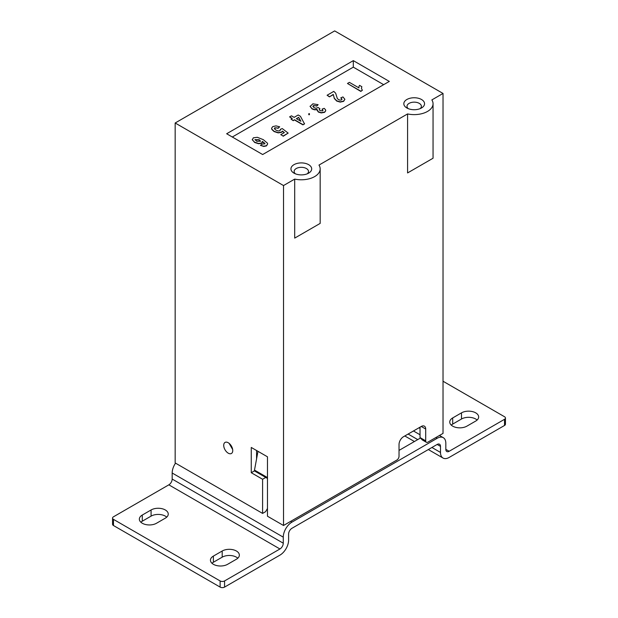 <?xml version="1.0" encoding="UTF-8"?>
<svg xmlns="http://www.w3.org/2000/svg" width="618" height="618" viewBox="0 0 618 618"><rect width="100%" height="100%" fill="white"/><g stroke="black" fill="none" stroke-linecap="round" stroke-linejoin="round"><path stroke-width="0.93" d="M309.317 113.588L308.784 113.72L309.317 113.588M308.876 114.616L309.317 114.616M307.254 173.812A7.192 4.148 0 0 0 308.506 171.503A7.192 4.148 0 0 0 306.404 168.536A7.192 4.148 0 0 0 298.54 167.64A7.192 4.148 0 0 0 294.129 171.503A7.192 4.148 0 0 0 295.381 173.812M229.108 443.345L232.662 449.51M232.747 450.561A6.389 3.685 60 0 1 231.426 453.481A6.389 3.685 60 0 1 226.505 451.773A6.389 3.685 60 0 1 223.716 445.346A6.389 3.685 60 0 1 225.037 442.426A6.389 3.685 60 0 1 229.958 444.133A6.389 3.685 60 0 1 232.747 450.561M406.86 107.972A10.367 5.987 180 0 1 406.86 99.506A10.367 5.987 180 0 1 421.522 99.506A10.367 5.987 180 0 1 421.437 108.019A10.367 5.987 180 0 1 406.945 108.019A10.367 5.987 180 0 1 406.86 107.972M420.124 108.644A7.192 4.148 0 0 0 421.383 106.335A7.192 4.148 0 0 0 419.274 103.368A7.192 4.148 0 0 0 411.41 102.472A7.192 4.148 0 0 0 406.999 106.335A7.192 4.148 0 0 0 408.259 108.644M293.983 173.133A10.367 5.987 180 0 1 293.983 164.666A10.367 5.987 180 0 1 308.652 164.666A10.367 5.987 180 0 1 308.567 173.187A10.367 5.987 180 0 1 294.075 173.187A10.367 5.987 180 0 1 293.983 173.133M267.47 478.44L254.801 471.125A1.568 0.904 -60 0 1 254.5 470.089L257.976 451.318M259.251 139.738L254.956 139.629L256.864 141.352L260.58 141.174L259.251 139.738M254.971 139.761L259.251 139.992L260.564 141.298M232.438 448.49A6.35 3.662 60 0 1 230.074 444.265M254.546 470.831L251.263 472.724L251.263 447.447L267.47 456.802L267.47 516.223L283.523 525.493L396.81 460.086A3.144 1.815 120 0 0 399.035 456.238L399.035 444.435A6.288 3.631 120 0 1 403.477 436.733L421.252 426.474L425.702 429.039A6.288 3.631 120 0 0 424.396 426.165A6.288 3.631 120 0 0 421.252 426.474M267.47 508.49L265.632 511.658L262.596 513.411L175.164 462.936L175.164 122.99L283.523 185.554L294.701 179.096L294.701 238.108L320.17 223.399L320.17 168.899A18.857 10.885 180 0 1 294.701 179.096M433.048 103.739L433.048 158.231L407.579 172.94L407.579 113.928A18.857 10.885 180 0 0 433.048 103.739A18.857 10.885 180 0 0 431.851 99.915L443.029 93.457L334.67 30.9L175.164 122.99M431.851 158.926L407.579 172.94M407.579 113.928L318.973 165.083A18.857 10.885 180 0 1 320.17 168.899M294.701 238.108L318.973 224.095M280.425 129.293L282.271 128.575L288.173 133.109L283.137 136.014L280.773 134.654L284.365 132.576L282.411 131.109L281.538 132.097L278.154 132.631L274.06 131.286L271.843 129.177L271.596 128.243L272.77 126.605L275.999 125.887L279.691 126.814L278.061 128.065L274.778 127.802L274.423 128.76L275.976 130.135L278.231 130.962L279.915 130.699L280.425 129.293L280.51 129.896M325.748 110.614L324.612 112.329L321.213 112.924L318.363 112.067L316.957 110.035M322.063 109.131L324.195 108.351L325.555 109.765L325.663 110.993L324.612 112.074L321.213 112.669L318.363 111.812L317.026 109.417L314.601 109.571L312.082 108.691L310.097 106.458L312.878 103.816L318.131 104.681L316.609 105.91L313.318 105.601L312.932 106.505L314.122 107.648L315.999 108.297L318.146 107.478L319.954 108.768L319.228 109.687L320.07 110.63L322.581 110.838L322.967 110.267L322.063 109.131L322.959 110.39M333.249 94.67L329.448 96.864L327.092 95.249L333.774 91.387L335.659 93.225L337.297 98.463L338.448 99.591L340.101 100.147L341.507 99.869L341.978 99.034L340.781 97.876L342.936 96.926L344.898 99.297L343.585 101.12L340.209 101.839L336.717 100.804L334.323 98.262L333.249 94.415L334.323 98.517L336.717 101.066L340.209 102.101L343.585 101.375L344.898 99.336M333.249 94.415L329.448 96.864M361.847 86.698L361.437 88.351L362.364 90.274L360.812 91.17L347.478 83.476L349.394 82.364L358.988 87.903A9.1 5.253 180 0 1 358.919 87.254A9.1 5.253 180 0 1 359.529 85.361L361.847 86.698L361.437 88.405M293.272 120.44L291.032 119.143L293.272 120.695L294.508 119.73L293.272 120.695M291.032 119.143L292.268 118.432L289.603 116.887L292.044 118.556M289.603 116.887L291.457 115.821L294.122 117.358L298.2 115.002L300.433 116.292L304.535 123.917L302.928 124.844L294.508 119.985M304.535 123.662L302.928 124.844M260.441 145.354L263.801 146.466L266.489 145.887L267.648 143.986L266.489 145.624L263.801 146.211L260.441 145.354L261.993 144.141L264.913 143.762L264.813 143.368L262.372 141.36L261.731 142.997L258.533 143.476L254.616 142.186L252.291 139.822L253.349 137.822L257.312 137.304L263.307 139.66L267.486 143.214L267.648 143.986M282.411 131.109L281.538 132.352L278.154 132.885L274.06 131.541L271.843 129.44L271.603 128.374M279.691 126.814L278.061 128.32L276.207 127.81L274.369 128.567M298.664 117.327L296.37 118.656L300.896 121.275L298.664 117.327L296.586 118.787M466.914 426.142A10.058 5.809 180 0 1 455.953 427.401A10.058 5.809 180 0 1 449.75 422.04A10.058 5.809 180 0 1 452.693 417.938L461.491 412.855A10.058 5.809 180 0 1 472.446 411.596A10.058 5.809 180 0 1 478.656 416.957A10.058 5.809 180 0 1 475.713 421.067L466.914 426.142M451.279 425.122A10.058 5.809 180 0 1 452.693 424.095L461.491 419.012A10.058 5.809 180 0 1 477.127 420.039M151.086 509.966A10.058 5.809 180 0 1 162.047 508.707A10.058 5.809 180 0 1 168.25 514.068A10.058 5.809 180 0 1 165.307 518.178L156.508 523.253A10.058 5.809 180 0 1 145.554 524.512A10.058 5.809 180 0 1 139.344 519.151A10.058 5.809 180 0 1 142.287 515.041L151.086 509.966L151.086 516.123A10.058 5.809 180 0 1 166.721 517.15M445.825 449.348A4.712 2.719 120 0 0 446.799 451.511A4.712 2.719 120 0 0 449.162 451.279L445.825 449.348L445.825 443.299A12.252 7.076 -60 0 0 443.291 437.683A12.252 7.076 -60 0 0 437.158 438.293L291.935 522.14A12.252 7.076 120 0 0 283.268 537.15L172.175 473.009A12.252 7.076 -60 0 1 175.535 463.152M222.186 551.017A10.058 5.809 180 0 1 233.148 549.757A10.058 5.809 180 0 1 239.351 555.119A10.058 5.809 180 0 1 236.408 559.228L227.609 564.304A10.058 5.809 180 0 1 216.655 565.563A10.058 5.809 180 0 1 210.444 560.202A10.058 5.809 180 0 1 213.388 556.092L222.186 551.017L222.186 557.173A10.058 5.809 180 0 1 237.822 558.201M172.175 473.009L172.175 479.058A4.712 2.719 -60 0 1 168.838 484.836L113.473 516.803A3.144 1.815 0 0 0 112.553 518.085A3.144 1.815 0 0 0 113.473 519.367L220.124 580.943A3.144 1.815 0 0 0 224.566 580.943L279.939 548.977A4.712 2.719 120 0 0 283.268 543.199L283.268 537.15M449.162 451.279L504.527 419.305A3.144 1.815 0 0 0 505.447 418.023A3.144 1.815 0 0 0 504.527 416.741L443.029 381.236M112.553 518.085L112.553 524.242A3.144 1.815 0 0 0 113.473 525.524L220.124 587.1A3.144 1.815 0 0 0 224.566 587.1L279.939 555.134A12.252 7.076 120 0 0 288.606 540.124L288.606 534.068A4.712 2.719 120 0 1 291.935 528.297L437.158 444.45A4.712 2.719 -60 0 1 439.514 444.218A4.712 2.719 -60 0 1 440.495 446.374L440.495 452.43A12.252 7.076 120 0 0 443.029 458.038A12.252 7.076 120 0 0 449.162 457.436L504.527 425.462A3.144 1.815 0 0 0 505.447 424.18L505.447 418.023M417.737 439.599L408.127 434.052M420.039 434.771L413.465 430.97M211.974 563.276A10.058 5.809 180 0 1 213.388 562.249L222.186 557.173M140.873 522.225A10.058 5.809 180 0 1 142.287 521.198L151.086 516.123M399.035 450.398L420.364 438.085M420.024 427.185L420.047 437.575L425.702 440.843A3.144 1.815 120 0 0 426.35 442.279A3.144 1.815 120 0 0 427.919 442.125L443.029 433.403L443.029 93.457M256.578 450.514L256.57 458.904M262.658 154.539L226.659 133.751L353.311 60.634L389.309 81.414L262.658 154.539M426.35 442.279L422.272 439.923L420.047 437.575M383.662 84.674L353.311 67.153L353.311 60.634M425.702 440.843L425.702 429.039M283.523 525.493L283.523 185.554M353.311 67.153L232.306 137.011M265.748 477.444L262.596 479.267L262.596 513.411M251.263 472.724L262.596 479.267M362.364 90.274L360.812 91.425L347.478 83.476M329.448 96.609L327.092 95.249M283.137 136.014L280.773 134.654M288.173 133.109L283.137 136.269M316.609 105.91L314.724 105.616L312.901 106.366M302.928 124.589L294.508 119.73M316.972 109.687L314.601 109.826L312.082 108.946L310.058 106.196M318.131 104.681L316.609 106.165M300.68 121.143L298.664 117.582M284.172 132.692L282.411 131.364M264.906 143.894L262.465 141.669M262.48 142.032L261.731 143.26L258.533 143.731L254.616 142.449L252.237 139.513M358.942 87.88A9.1 5.253 180 0 1 358.919 87.509A9.1 5.253 180 0 1 358.927 87.377M341.986 99.328L340.781 97.876M319.954 108.768L319.236 109.757M254.5 470.089L267.47 477.575M452.693 424.095L452.693 417.938M461.491 419.012L461.491 412.855M291.935 522.14L290.63 521.383M279.939 548.977L168.838 484.836M113.473 519.367L113.473 525.524M220.124 580.943L220.124 587.1M437.158 438.293L435.86 437.544M420.024 428.398L418.973 427.795M224.566 580.943L224.566 587.1M283.268 543.199L172.175 479.058M213.388 562.249L213.388 556.092M440.495 446.374L437.158 444.45M440.495 452.43L431.92 447.478M142.287 521.198L142.287 515.041M504.527 419.305L504.527 425.462M309.409 113.72L309.409 114.739M443.291 437.683L439.444 435.466M404.805 435.968L414.415 441.522M428.328 449.549L443.029 458.038M308.784 113.72L308.784 114.739"/></g></svg>
